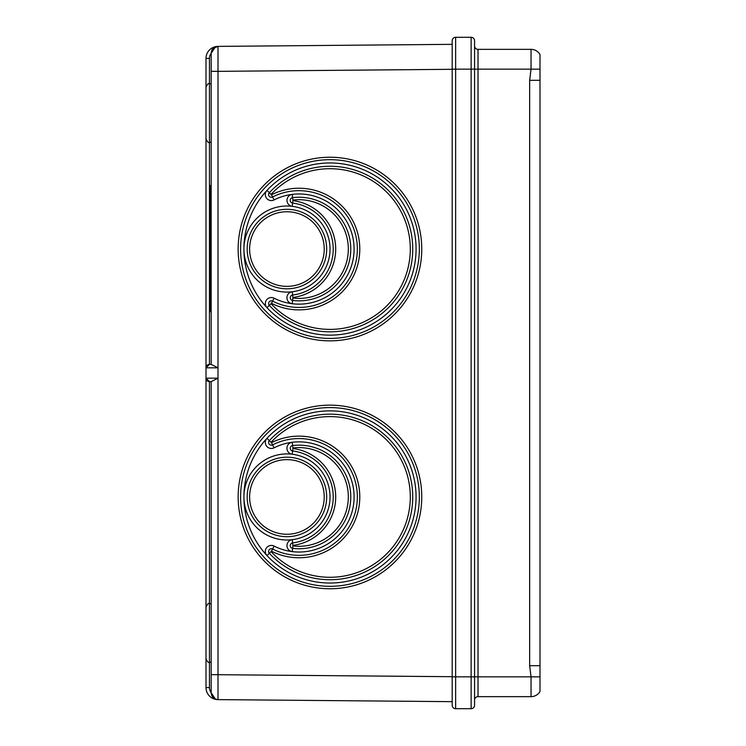 <?xml version="1.0" encoding="UTF-8"?>
<svg xmlns="http://www.w3.org/2000/svg" width="746" height="746" viewBox="0 0 746 746"><rect width="100%" height="100%" fill="white"/><g stroke="black" fill="none" stroke-linecap="round" stroke-linejoin="round"><path stroke-width="1.12" d="M292.908 448.551L292.245 454.239A43.035 43.035 90 0 1 292.245 539.666A43.035 43.035 90 0 1 243.923 496.948A86.079 86.07 90 0 1 361.484 416.837A86.079 86.07 90 0 1 361.484 577.059A86.079 86.07 90 0 1 243.923 496.948A43.035 43.035 90 0 1 292.245 454.239A6.024 6.024 90 0 1 292.245 442.275A55.092 55.083 -90 0 0 274.099 447.814A6.024 6.024 90 0 1 266.956 438.34L269.343 440.588A82.778 82.778 90 0 1 412.743 496.948A82.778 82.778 90 0 1 269.343 553.318A2.732 2.732 90 0 1 272.579 549.019A58.384 58.384 -90 0 0 357.362 496.948A58.384 58.384 -90 0 0 272.579 444.877A2.732 2.732 90 0 1 269.343 440.588L271.469 442.704A60.818 60.818 90 0 1 359.786 496.948A60.818 60.818 90 0 1 271.469 551.191L274.099 546.081A55.092 55.083 -90 0 0 292.245 551.62A6.024 6.024 90 0 1 292.245 539.666L292.618 542.929A46.336 46.336 -90 0 0 292.618 450.966A2.732 2.732 90 0 1 292.618 445.548A51.791 51.791 90 0 1 350.769 496.948A51.791 51.791 90 0 1 292.618 548.357A2.732 2.732 90 0 1 292.618 542.929L292.908 545.932A49.357 49.357 -90 0 0 348.326 496.948A49.357 49.357 -90 0 0 292.908 447.964L292.908 448.551A48.77 48.77 90 0 1 292.908 545.354M354.098 249.052A55.092 55.083 -90 0 0 274.099 199.919A6.024 6.024 90 0 1 266.956 190.435A86.079 86.07 90 0 1 416.072 249.052A86.079 86.07 90 0 1 266.956 307.66A86.079 86.07 90 0 1 266.956 190.435L269.343 192.682A82.778 82.778 90 0 1 412.743 249.052A82.778 82.778 90 0 1 269.343 305.412A2.732 2.732 90 0 1 272.579 301.123A58.384 58.384 -90 0 0 357.362 249.052A58.384 58.384 -90 0 0 272.579 196.981A2.732 2.732 90 0 1 269.343 192.682L271.469 194.809A60.818 60.818 90 0 1 359.786 249.052A60.818 60.818 90 0 1 271.469 303.296L274.099 298.186A55.092 55.083 -90 0 0 354.098 249.052M292.908 545.932L292.245 551.62A55.092 55.083 -90 0 0 354.098 496.948A55.092 55.083 -90 0 0 292.245 442.275L292.908 447.964M292.908 200.646L292.245 206.334A6.024 6.024 90 0 1 292.245 194.38L292.618 197.643A51.791 51.791 90 0 1 350.769 249.052A51.791 51.791 90 0 1 292.618 300.452A2.732 2.732 90 0 1 292.618 295.034A46.336 46.336 -90 0 0 292.618 203.071A2.732 2.732 90 0 1 292.618 197.643L292.908 200.646A48.77 48.77 90 0 1 292.908 297.449L292.245 303.725A6.024 6.024 90 0 1 292.245 291.761A43.035 43.035 90 0 1 243.923 249.052A43.035 43.035 90 0 1 292.245 206.334A43.035 43.035 90 0 1 292.245 291.761L292.908 297.449M211.174 142.318L209.458 142.318C208.619 143.195 207.472 142.048 206.008 138.868L206.008 87.226C207.472 84.056 208.619 82.909 209.458 83.785L209.458 364.393L206.008 367.834L206.008 127.24M211.174 662.215L209.458 662.215C208.619 663.091 207.472 661.944 206.008 658.774L206.008 607.132C207.472 603.952 208.619 602.805 209.458 603.682L209.458 687.57A8.607 8.607 0 0 0 211.174 692.736L211.174 381.607L209.458 381.607L206.008 378.166L206.008 367.834A3.441 3.441 0 0 1 209.458 364.393L211.174 364.393L209.458 364.393A3.441 3.441 0 0 0 206.008 367.834L218 367.834L218 378.166L211.174 381.607M211.174 284.86L210.176 284.524L210.176 291.91L211.174 291.22M210.176 264.019L210.176 236.482L211.174 236.137M210.176 236.818L210.521 236.137L210.521 237.163L211.174 237.163M206.008 98.864L206.008 58.43A12.048 12.048 0 0 1 218 46.383L217.953 46.383A12.048 12.048 0 0 1 218 46.383L452.188 44.34M210.176 185.54L210.521 193.801L210.176 185.54L211.174 185.195M210.176 195.862L210.521 204.134L210.176 195.862L211.174 195.527M210.176 203.789L211.174 204.134M210.176 250.954L210.521 259.216L210.176 250.954L211.174 250.609M210.176 258.871L211.174 259.216M210.176 240.622L210.521 248.894L210.176 240.622L211.174 240.287M211.174 248.894L210.176 248.549M271.469 551.191L266.956 555.565A6.024 6.024 90 0 1 274.099 546.081M206.008 618.76L206.008 378.166L218 378.166L218 699.617A12.048 12.048 0 0 1 206.008 687.57L206.008 647.136M452.188 701.66L218 699.617A12.048 12.048 0 0 1 206.008 687.57A12.048 12.048 0 0 0 218 699.617A12.048 12.048 0 0 1 206.008 687.57A12.048 12.048 0 0 0 218 699.617C213.85 699.179 211.575 696.885 211.174 692.736L215.407 699.086M210.176 226.672L210.521 229.777L210.176 226.672L211.174 226.336M210.176 216.349L210.521 224.611L210.176 216.349L211.174 216.004M210.176 311.362L210.176 291.91L211.174 292.255M210.176 291.91L210.521 311.707L211.174 311.707M210.176 189.484L210.176 209.281L211.174 208.591M210.176 236.482L210.176 209.281L211.174 209.626M215.491 699.123L213.337 697.743L215.491 699.123M213.225 697.631L214.233 698.452L213.225 697.631M213.095 697.501L211.743 695.477L213.095 697.501M211.668 695.281L211.491 694.796L211.668 695.281M211.174 692.745L212.33 696.55L211.174 692.736L211.174 674.654L452.188 676.697M211.174 193.801L210.176 193.456M210.176 224.266L211.174 224.611M210.521 236.137L210.176 229.432L211.174 229.777M211.174 71.346L211.174 53.264L211.174 71.346L218 71.346L218 367.834L211.174 364.393L211.174 71.346M210.176 271.432L210.521 279.703L210.176 271.432L211.174 271.096M210.176 291.565L210.176 264.364L211.174 264.709M209.458 381.607A3.441 3.441 0 0 1 206.008 378.166A3.441 3.441 0 0 0 209.458 381.607L209.458 603.682L211.174 603.682M210.176 264.364L210.521 271.096M211.174 279.703L210.176 279.358M210.521 259.216L210.521 263.674L211.174 263.674M211.668 50.719L211.174 53.264A8.607 8.607 0 0 0 209.458 58.43L206.008 58.43A12.048 12.048 0 0 1 218 46.383L218 71.346L452.188 69.303M271.469 303.296L266.956 307.66A6.024 6.024 90 0 1 274.099 298.186M210.176 189.204L210.176 195.405M210.176 281.764L211.174 281.419M215.463 699.114L218 699.617A12.048 12.048 0 0 1 217.935 699.617L215.38 699.077L218 699.617M213.095 48.499L211.687 50.672L211.174 53.264C211.575 49.115 213.85 46.821 218 46.383L213.179 48.406M210.176 208.936L210.521 216.004M211.678 50.681L211.174 53.264L215.407 46.914L211.174 53.264C211.575 49.115 213.85 46.821 218 46.383A12.048 12.048 0 0 0 217.953 46.383A12.048 12.048 0 0 1 218 46.383L215.38 46.923L218 46.383A12.048 12.048 0 0 0 217.953 46.383A12.048 12.048 0 0 1 218 46.383M215.463 46.886L216.75 46.504L215.463 46.886M214.139 47.604L213.197 48.387L214.139 47.604M212.274 49.534L211.705 50.625L212.274 49.534M539.992 69.145L539.992 691.486A10.332 10.332 0 0 1 531.04 696.652L531.04 676.855L529.66 665.693L529.66 80.307L531.04 69.145L531.04 49.348A10.332 10.332 0 0 1 539.992 54.514L539.992 69.145L478.018 69.145L478.018 696.652A3.441 3.441 0 0 0 474.568 700.093A3.441 3.441 0 0 1 478.018 696.652L531.04 696.652M474.568 705.259A3.441 3.441 0 0 1 471.127 708.7L471.127 676.855L474.568 676.855L474.568 705.259M455.638 708.7L455.638 676.855L471.127 676.855L471.127 37.3L455.638 37.3L455.638 676.855L452.188 676.855L452.188 705.259A3.441 3.441 0 0 0 455.638 708.7L471.127 708.7M474.568 40.741A3.441 3.441 0 0 0 471.127 37.3A3.441 3.441 0 0 1 474.568 40.741L474.568 69.145L478.018 69.145L478.018 49.348A3.441 3.441 0 0 1 474.568 45.907A3.441 3.441 0 0 0 478.018 49.348L531.04 49.348M452.188 676.855L452.188 69.145L474.568 69.145L474.568 676.855L539.992 676.855M455.638 37.3A3.441 3.441 0 0 0 452.188 40.741L452.188 69.145M539.992 665.693L529.66 665.693M539.992 80.307L529.66 80.307M421.76 249.052A91.805 91.805 90 0 1 329.956 340.857A91.805 91.805 90 0 1 238.151 249.052A91.805 91.805 90 0 1 329.956 157.238A91.805 91.805 90 0 1 421.76 249.052M240.594 249.052A89.371 89.371 -90 0 0 329.965 338.423A89.371 89.371 -90 0 0 419.336 249.052A89.371 89.371 -90 0 0 329.965 159.681A89.371 89.371 -90 0 0 240.594 249.052M421.76 496.948A91.805 91.805 90 0 1 329.956 588.762A91.805 91.805 90 0 1 238.151 496.948A91.805 91.805 90 0 1 329.956 405.143A91.805 91.805 90 0 1 421.76 496.948M240.594 496.948A89.371 89.371 -90 0 0 329.965 586.319A89.371 89.371 -90 0 0 419.336 496.948A89.371 89.371 -90 0 0 329.965 407.577A89.371 89.371 -90 0 0 240.594 496.948M326.673 496.948A39.743 39.743 90 0 1 286.93 536.691A39.743 39.743 90 0 1 247.187 496.948A39.743 39.743 90 0 1 286.93 457.205A39.743 39.743 90 0 1 326.673 496.948M274.099 447.814L271.469 442.704M249.612 496.948A37.309 37.309 -90 0 0 286.921 534.257A37.309 37.309 -90 0 0 324.23 496.948A37.309 37.309 -90 0 0 286.921 459.639A37.309 37.309 -90 0 0 249.612 496.948M326.673 249.052A39.743 39.743 90 0 1 286.93 288.795A39.743 39.743 90 0 1 247.187 249.052A39.743 39.743 90 0 1 286.93 209.309A39.743 39.743 90 0 1 326.673 249.052M249.612 249.052A37.309 37.309 -90 0 0 286.921 286.361A37.309 37.309 -90 0 0 324.23 249.052A37.309 37.309 -90 0 0 286.921 211.743A37.309 37.309 -90 0 0 249.612 249.052M274.099 199.919L271.469 194.809M209.458 58.43L209.458 83.785L211.174 83.785M210.521 291.22L210.521 292.255M210.521 193.801L210.521 195.527M210.521 204.134L210.521 208.591M271.115 551.658A80.344 80.344 -90 0 0 386.074 554.446A80.344 80.344 -90 0 0 386.074 439.45A80.344 80.344 -90 0 0 271.115 442.238M210.521 237.163L210.521 240.287M210.521 248.894L210.521 250.609M210.521 263.674L210.521 264.709M209.458 687.57L206.008 687.57M210.176 280.067L210.521 281.419M292.908 298.036A49.357 49.357 -90 0 0 348.326 249.052A49.357 49.357 -90 0 0 292.908 200.068M271.115 303.762A80.344 80.344 -90 0 0 386.074 306.55A80.344 80.344 -90 0 0 386.074 191.554A80.344 80.344 -90 0 0 271.115 194.342M210.521 224.611L210.521 226.336"/></g></svg>
